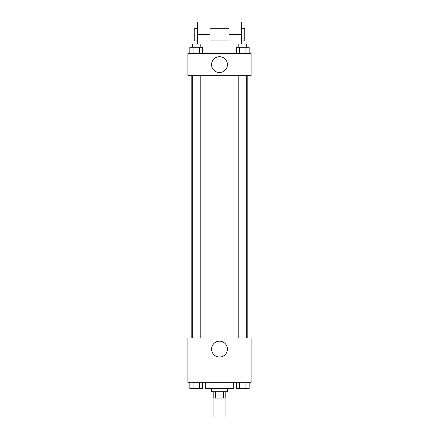 <?xml version="1.0" encoding="UTF-8"?>
<svg xmlns="http://www.w3.org/2000/svg" width="439" height="439" viewBox="0 0 439 439"><rect width="100%" height="100%" fill="white"/><g stroke="black" fill="none" stroke-linecap="round" stroke-linejoin="round"><path stroke-width="0.66" d="M213.969 398.085L213.969 417.05L225.031 417.05L225.031 398.085M223.555 391.764L223.555 398.085L213.178 398.085L213.178 391.764M223.555 398.085L225.822 398.085L225.822 391.764M227.402 388.603L227.402 391.764L211.598 391.764L211.598 388.603M215.445 391.764L215.445 398.085M205.276 382.281L205.276 388.603L233.724 388.603L233.724 382.281M251.108 382.281L187.892 382.281L187.892 338.03L251.108 338.03L251.108 382.281M227.429 349.093A7.929 7.929 0 0 1 215.538 355.958A7.929 7.929 0 0 1 215.538 342.228A7.929 7.929 0 0 1 227.429 349.093M247.19 75.684L247.19 338.03M238.811 338.03L238.811 75.684M200.189 75.684L200.189 338.03M251.108 75.684L187.892 75.684L187.892 53.558L251.108 53.558L251.108 75.684L187.892 75.684M249.149 382.281L249.149 388.603L236.374 388.603L236.374 382.281M245.955 382.281L245.955 388.603M239.568 382.281L239.568 388.603M246.713 388.603L238.811 388.603M202.626 382.281L202.626 388.603L189.851 388.603L189.851 382.281M199.432 382.281L199.432 388.603M193.045 382.281L193.045 388.603M200.189 388.603L192.287 388.603M249.149 53.558L249.149 47.236L236.374 47.236L236.374 53.558M245.955 47.236L245.955 53.558M239.568 47.236L239.568 53.558M238.811 47.236L238.811 44.076L246.713 44.076L246.713 47.236M202.626 53.558L202.626 47.236L189.851 47.236L189.851 53.558M199.432 47.236L199.432 53.558M193.045 47.236L193.045 53.558M192.287 47.236L192.287 44.076L200.189 44.076L200.189 47.236M211.571 64.621A7.929 7.929 0 0 1 223.462 57.756A7.929 7.929 0 0 1 223.462 71.486A7.929 7.929 0 0 1 211.571 64.621M228.982 53.558L228.982 34.593L241.626 34.593L241.626 21.95L228.982 21.95L228.982 34.593M228.982 28.272L210.018 28.272M197.374 44.076L197.374 34.593L210.018 34.593L210.018 53.558M210.018 34.593L210.018 21.95L197.374 21.95L197.374 34.593M241.626 44.076L241.626 34.593M241.626 40.915L244.786 40.915L244.786 28.272L241.626 28.272M197.374 28.272L194.214 28.272L194.214 40.915L197.374 40.915M191.81 75.684L191.81 338.03M246.713 338.03L246.713 75.684M192.287 75.684L192.287 338.03M228.982 40.915L210.018 40.915"/></g></svg>
